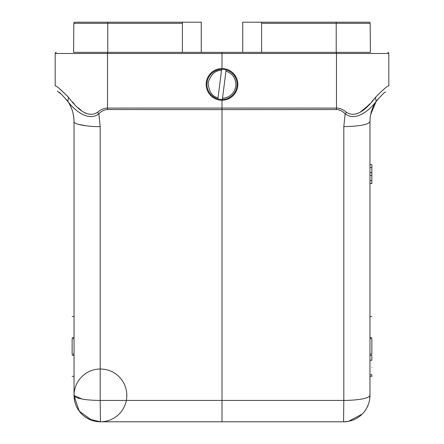 <?xml version="1.0" encoding="UTF-8"?>
<svg xmlns="http://www.w3.org/2000/svg" width="444" height="444" viewBox="0 0 444 444"><rect width="100%" height="100%" fill="white"/><g stroke="black" fill="none" stroke-linecap="round" stroke-linejoin="round"><path stroke-width="0.67" d="M376.251 101.326L376.118 101.526C372.638 106.738 370.635 112.41 370.096 118.548L369.963 121.595C370.013 114.324 372.066 107.631 376.118 101.526C372.066 107.631 370.013 114.324 369.963 121.595L369.963 395.41L369.591 399.833M74.969 22.2A1.132 1.132 0 0 0 73.837 23.321A1.132 1.132 0 0 1 74.969 22.2A1.132 1.132 -90 0 0 73.837 23.321L107.775 23.321L107.775 22.2L74.969 22.2L201.265 22.2L201.265 52.359L242.735 52.359L242.735 22.2L261.583 22.2L261.583 52.359L336.225 52.359L336.225 23.321L261.583 23.327M73.837 23.321L73.582 52.359L182.417 52.359L182.417 22.2M261.583 22.2L343.767 22.2M336.225 22.2L369.031 22.2A1.132 1.132 0 0 1 370.163 23.321L336.225 23.321L336.225 22.2L369.031 22.2A1.132 1.132 0 0 1 370.163 23.321L370.418 52.359L336.225 52.359M73.582 52.359L358.58 52.359M370.163 23.321A1.132 1.132 0 0 0 369.031 22.2L358.846 22.2M107.515 52.359L107.504 53.491L55.184 53.491A1.132 1.132 0 0 1 56.316 52.359A1.132 1.132 0 0 0 55.184 53.491A1.132 1.132 0 0 1 56.316 52.359A1.132 1.132 0 0 0 55.184 53.491L55.184 85.831C56.46 85.764 60.895 89.583 68.487 97.297C79.787 112.415 89.427 117.444 97.419 112.371C100.76 109.507 104.124 108.081 107.504 108.086L107.504 109.524L222 109.618L222 100.233M336.485 52.359L336.497 53.491L388.816 53.491A1.132 1.132 0 0 0 387.684 52.359A1.132 1.132 0 0 1 388.816 53.491L388.816 59.957M222 52.359L222 53.491L336.497 53.491L336.497 108.086C339.876 108.081 343.24 109.507 346.581 112.371C354.567 117.444 364.208 112.421 375.513 97.297C383.105 89.583 387.54 85.764 388.816 85.831L388.816 53.491M222 68.57L222 53.491L107.504 53.491L107.504 108.086L336.497 108.086L336.497 109.524C339.838 109.757 342.718 111.183 345.143 113.814C354.379 121.218 367.61 112.626 376.118 101.526C381.89 94.777 385.031 91.619 385.536 92.052L385.436 92.119M72.738 107.148L74.881 109.074M86.058 125.813L78 124.237M97.419 112.371L98.857 113.814L100.194 126.634C87.091 126.801 73.049 124.098 74.037 121.595C73.987 114.324 71.934 107.631 67.882 101.526C71.934 107.631 73.987 114.324 74.037 121.595L74.037 395.626L79.237 411.144L92.158 420.474L95.438 421.323A26.39 26.39 0 0 0 100.422 421.8L88.434 418.92L84.832 416.7M81.685 398.956L74.037 395.41A26.39 5.034 0 0 0 100.194 400.444L100.422 421.8L95.438 421.323A26.39 26.39 0 0 1 92.158 420.474A26.39 26.39 0 0 0 95.438 421.323M362.232 414.069L348.562 421.323L343.578 421.8L100.422 421.8L100.194 400.444L222 400.444L222 109.618L336.497 109.524M360.45 114.813L360.839 114.63M85.953 113.442L83.894 112.271M81.091 110.229L78.505 108.014M74.22 103.835L72.355 101.837M67.749 96.392L59.529 88.695M374.847 98.135L371.745 101.726M369.758 103.857L369.369 104.251M369.025 104.601L367.36 106.26M367.194 106.421L360.117 112.26M60.9 93.878L58.58 92.124M57.365 91.125L58.464 92.052C58.969 91.619 62.11 94.777 67.882 101.526C76.374 112.61 89.627 121.229 98.857 113.814C101.265 111.194 104.146 109.762 107.504 109.524M74.581 400.743L74.037 395.41A26.39 26.39 0 0 0 113.62 418.265A26.39 26.39 0 0 0 113.62 372.56A26.39 26.39 0 0 0 74.037 395.626M74.159 397.957A26.39 26.39 0 0 1 74.037 395.698L74.037 395.41M369.963 395.41A26.39 26.39 0 0 1 343.578 421.8L343.806 400.444L348.523 400.355C361.843 399.683 368.992 398.035 369.963 395.41A26.39 26.39 0 0 1 343.578 421.8L100.422 421.8M369.591 399.85L369.108 402.075M368.409 404.34L366.616 408.275M366.561 408.369L365.412 410.234M375.513 97.297L376.118 101.526L377.206 100.011M346.581 112.371L345.143 113.814L343.806 126.634C359.696 126.312 368.42 124.631 369.963 121.595M68.487 97.297L67.882 101.526L66.439 99.539M81.702 414.008L77.645 408.73M75.785 404.856L74.931 402.22M74.037 355.3L72.15 355.3C72.15 383.039 72.15 383.039 72.15 355.3M72.15 337.507C72.15 309.768 72.15 309.768 72.15 337.507L74.037 337.507M74.037 338.678L72.15 338.678L72.15 354.134L74.037 354.134M222 421.8L222 400.444L343.806 400.444L343.806 126.634M371.85 367.515C371.85 358.158 371.85 358.158 371.85 367.515C371.85 376.873 371.85 376.873 371.85 367.515M369.963 376.334L371.85 376.334L371.85 374.769L369.963 374.769M369.963 360.256L371.85 360.256L371.85 355.3L369.963 355.3M369.963 337.507L371.85 337.507C371.85 309.768 371.85 309.768 371.85 337.507M369.963 338.678L371.85 338.678L371.85 354.134L369.963 354.134M221.634 69.325A15.079 15.079 0 0 1 226.118 69.897L225.974 71.034L226.118 69.897A15.079 15.079 0 0 1 222.366 99.478A15.079 15.079 0 0 1 217.882 98.907L218.026 97.774L217.882 98.907A15.079 15.079 0 0 1 221.634 69.325L218.026 97.774C212.099 96.537 208.808 91.497 208.164 82.645C211 74.242 215.44 70.18 221.489 70.463L221.634 69.325A15.079 15.079 0 0 0 207.043 82.506M222.366 99.478L222.511 98.34L222.366 99.478A15.079 15.079 0 0 0 226.118 69.897M222.511 98.34L225.974 71.034C232.9 73.704 236.186 78.743 235.836 86.158C234.327 93.418 229.881 97.48 222.511 98.34M206.166 84.404A15.834 15.834 0 0 1 222 68.57A15.834 15.834 0 0 1 237.834 84.404A15.834 15.834 0 0 1 222 100.233A15.834 15.834 0 0 1 206.166 84.404M371.85 164.668L369.963 164.668L371.85 164.674L371.85 183.505L369.963 183.505M371.85 167.56L369.963 167.56M371.85 172.644L369.963 172.644L371.85 172.644M371.85 183.433L369.963 183.433M371.85 180.558L369.963 180.558M371.85 175.497L369.963 175.497M107.775 52.359L107.775 23.321L182.417 23.327M348.523 400.355A26.39 5.034 0 0 1 343.806 400.444M100.194 126.634L100.194 400.444M370.035 119.358L370.107 118.376M370.651 114.624L376.079 101.587M66.744 99.939L66.483 99.6M376.118 101.526L377.517 99.6M74.037 121.595C73.837 113.814 71.789 107.121 67.882 101.526M72.15 376.334L74.037 376.334M72.15 316.472L74.037 316.472M371.85 316.472L369.963 316.472M88.434 418.92A26.39 26.39 0 0 0 91.059 420.085M371.85 183.489L369.963 183.489"/></g></svg>
